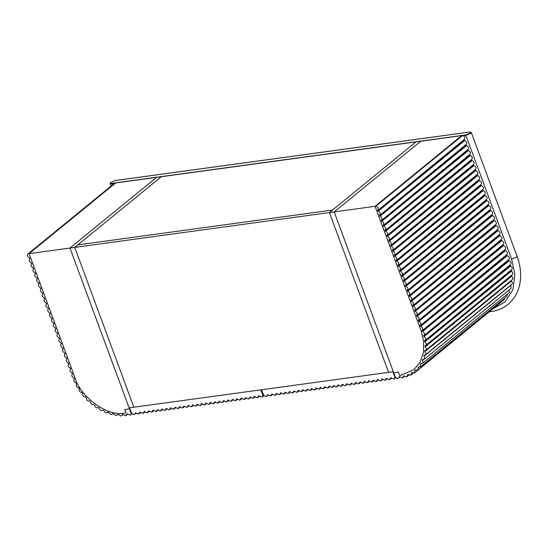 <?xml version="1.0" encoding="UTF-8"?>
<svg xmlns="http://www.w3.org/2000/svg" width="548" height="548" viewBox="0 0 548 548"><rect width="100%" height="100%" fill="white"/><g stroke="black" fill="none" stroke-linecap="round" stroke-linejoin="round"><path stroke-width="0.82" d="M131.458 412.98L131.102 413.267L129.479 408.877L124.739 409.527L125.985 412.904L125.095 413.028L125.985 412.904L124.739 409.527L129.479 408.877L69.986 248.052L28.188 253.745L114.758 183.073L115.655 182.97L29.085 253.642L115.655 182.97L156.557 177.374L69.986 248.052L156.557 177.374L416.028 141.884L332.54 210.042L77.802 244.888L161.297 176.73L74.727 247.401L133.842 407.219L388.58 372.373L329.458 212.556L69.986 248.052L129.102 407.863L133.842 407.219L74.727 247.401L77.802 244.888L332.54 210.042L329.458 212.556L334.205 211.905L393.32 371.722L388.58 372.373L329.458 212.556L416.028 141.884L462.553 135.5L375.983 206.171L375.099 206.308L420.967 330.314L423.638 341.055L423.529 352.117L420.179 362.105L413.904 369.688L400.574 375.346L399.684 375.462L398.437 372.085L393.697 372.736L334.205 211.905L420.775 141.233L334.205 211.905L375.099 206.308L461.669 135.637L375.099 206.308L420.967 330.314L423.638 341.055L423.529 352.117L420.179 362.105L413.904 369.688L400.574 375.346L399.684 375.462L398.437 372.085L393.697 372.736L395.32 377.127L397.567 378.586L398.403 378.284L399.211 376.592L402.184 377.915L402.828 377.634L403.595 375.873L406.623 376.866L407.965 374.49L410.767 375.195L411.767 372.572L414.583 372.873L414.987 370.249L415.679 370.099L414.911 370.763M129.479 408.877L129.835 408.582L129.479 408.877M125.095 413.028C108.312 417.213 80.734 397.752 74.953 377.647L29.085 253.642L74.953 377.647C80.734 397.752 108.312 417.213 125.095 413.028M72.459 373.962L72.377 374.037C71.302 375.544 71.781 376.832 73.816 377.908L74.295 379.12C73.343 380.75 73.912 382.031 76.001 382.956L76.597 384.141C75.877 385.95 76.576 387.189 78.686 387.854L79.398 388.998C78.933 390.95 79.748 392.128 81.851 392.532L82.673 393.608C82.46 395.677 83.385 396.779 85.44 396.91L86.358 397.903C86.406 400.061 87.427 401.068 89.406 400.924L90.406 401.821C90.715 404.034 91.804 404.931 93.687 404.513L94.749 405.301C95.311 407.527 96.469 408.301 98.222 407.623L98.27 407.582M131.102 413.267L130.63 414.911L130.095 415.172L127.204 413.802L125.451 415.774L122.738 414.288L121.642 415.672L120.697 415.98L118.08 414.206L116.964 415.261L115.786 415.548L113.032 413.439L112.203 414.24L110.785 414.473L108.483 412.171L107.435 412.617L108.114 412.055M72.494 373.517L72.377 374.037L71.939 372.839C69.904 371.763 69.425 370.475 70.507 368.968L70.082 367.838C68.055 366.763 67.575 365.468 68.651 363.961L68.233 362.831C66.198 361.755 65.726 360.468 66.801 358.961L66.383 357.83C64.349 356.755 63.876 355.46 64.952 353.953L64.534 352.823C62.499 351.748 62.02 350.46 63.102 348.953L62.684 347.822C60.65 346.747 60.17 345.452 61.246 343.945L60.828 342.815C58.8 341.74 58.321 340.452 59.396 338.945L58.979 337.815C56.944 336.739 56.471 335.445 57.547 333.938L57.129 332.807C55.095 331.732 54.615 330.444 55.697 328.937L55.28 327.807C53.245 326.731 52.766 325.437 53.848 323.93L53.423 322.799C51.396 321.724 50.916 320.436 51.992 318.929L51.574 317.799C49.539 316.723 49.067 315.429 50.142 313.922L49.724 312.792C47.69 311.716 47.217 310.428 48.293 308.921L47.875 307.791C45.84 306.716 45.361 305.421 46.443 303.914L46.025 302.784C43.991 301.708 43.511 300.42 44.587 298.913L44.169 297.783C42.141 296.708 41.662 295.413 42.737 293.906L42.319 292.776C40.285 291.7 39.812 290.413 40.888 288.906L40.47 287.775C38.435 286.7 37.956 285.405 39.038 283.898L38.62 282.768C36.586 281.693 36.106 280.405 37.189 278.898L36.764 277.768C34.736 276.692 34.257 275.397 35.332 273.897L34.914 272.76C32.88 271.685 32.407 270.397 33.483 268.89L33.065 267.76C31.03 266.684 30.558 265.39 31.633 263.889L31.215 262.752C29.181 261.677 28.702 260.389 29.784 258.882L29.366 257.752C27.181 256.485 26.784 255.156 28.188 253.745L114.758 183.073M29.859 258.807L29.9 258.368M31.716 263.814L31.75 263.369M33.565 268.815L33.599 268.376M35.415 273.822L35.449 273.377M37.264 278.822L37.305 278.384M39.114 283.83L39.155 283.385M40.97 288.83L41.004 288.392M42.819 293.838L42.854 293.392M44.669 298.838L44.703 298.4M46.518 303.845L46.559 303.4M48.375 308.846L48.409 308.408M50.142 313.922L50.258 313.408M52.074 318.854L52.108 318.415M53.923 323.861L53.964 323.416M55.773 328.862L55.814 328.423M57.629 333.869L57.663 333.424M59.479 338.87L59.513 338.431M61.328 343.877L61.362 343.432M63.178 348.877L63.219 348.439M65.034 353.885L65.068 353.439M66.883 358.885L66.918 358.447M68.733 363.893L68.767 363.447M70.582 368.893L70.617 368.455M74.281 379.127L74.391 378.606M98.4 407.534L99.332 408.287C100.14 410.507 101.339 411.144 102.935 410.205L103.134 410.082M103.147 410.082L104.079 410.74C105.113 412.911 106.339 413.404 107.757 412.226L108.004 412.055M135.657 412.651L134.63 414.363L133.794 414.672L131.547 413.213L129.547 407.801L260.841 389.84L262.841 395.252L262.369 396.889L261.834 397.156L258.944 395.779L258.478 396.197L258.772 395.807M263.437 394.759L262.841 395.252M258.992 395.779L257.279 397.786L254.539 396.382L254.073 396.8L254.368 396.41M254.587 396.382L252.875 398.389L250.135 396.985L249.669 397.403L249.963 397.012M250.183 396.985L248.47 398.992L245.73 397.588L245.264 398.006L245.559 397.615M245.778 397.588L244.066 399.595L241.326 398.19L240.86 398.608L241.154 398.218M241.373 398.19L239.661 400.198L236.921 398.793L236.455 399.211L236.75 398.821M236.969 398.793L235.256 400.8L232.516 399.396L232.051 399.814L232.345 399.424M232.564 399.396L230.852 401.396L228.112 399.999L227.646 400.417L227.941 400.026M228.16 399.999L226.447 401.999L223.707 400.602L223.242 401.02L223.536 400.629M223.755 400.602L222.043 402.602L219.303 401.205L218.837 401.615L219.131 401.225M219.351 401.205L217.638 403.205L214.898 401.807L214.432 402.218L214.727 401.828M214.946 401.8L213.234 403.808L210.494 402.41L210.028 402.821L210.322 402.431M210.542 402.403L208.829 404.41L206.089 403.013L205.623 403.424L205.918 403.033M206.137 403.006L204.425 405.013L201.685 403.616L201.219 404.027L201.513 403.636M201.726 403.609L200.02 405.616L197.28 404.219L196.814 404.63L197.109 404.239M197.321 404.212L195.615 406.219L192.875 404.821L192.41 405.232L192.704 404.842M192.917 404.814L191.211 406.822L188.471 405.424L188.005 405.835L188.3 405.445M188.512 405.417L186.806 407.424L184.066 406.027L183.601 406.438L183.895 406.047M184.107 406.02L182.402 408.027L179.662 406.63L179.196 407.041L179.491 406.65M179.703 406.623L177.997 408.63L175.257 407.233L174.791 407.644L175.086 407.253M175.298 407.226L173.593 409.233L170.853 407.835L170.387 408.246L170.681 407.856M170.894 407.828L169.188 409.836L166.448 408.438L165.982 408.849L166.277 408.459M166.489 408.431L164.784 410.438L162.044 409.041L161.578 409.452L161.872 409.061M162.085 409.034L160.379 411.041L157.639 409.644L157.173 410.055L157.468 409.664M157.68 409.637L155.975 411.644L153.234 410.24L152.769 410.658L153.063 410.267M153.276 410.24L151.57 412.247L148.83 410.842L148.364 411.26L148.659 410.87M148.871 410.842L147.165 412.85L144.425 411.445L143.96 411.863L144.247 411.473M144.467 411.445L142.761 413.452L140.021 412.048L139.548 412.466L139.843 412.075M140.062 412.048L138.356 414.055L135.438 412.678M424.933 351.59L425.906 353.953L425.419 354.816L511.99 284.145L512.476 283.282L511.503 280.919L424.933 351.59L424.721 350.768L425.94 350.145L426.454 349.042L424.933 345.932L425.878 345.274L426.392 343.925L424.597 341.219L424.789 340.514C426.228 339.363 425.981 338.061 424.063 336.609L423.768 335.383C425.001 334.006 424.611 332.698 422.597 331.471L422.186 330.259C423.268 328.752 422.796 327.464 420.754 326.382L420.316 325.183C421.391 323.683 420.912 322.388 418.884 321.313L418.466 320.183C419.542 318.676 419.062 317.388 417.028 316.306L416.61 315.175C417.692 313.675 417.213 312.381 415.179 311.305L414.761 310.175C415.843 308.668 415.363 307.38 413.329 306.298L412.911 305.168C413.987 303.667 413.514 302.373 411.48 301.297L411.062 300.167C412.137 298.66 411.658 297.372 409.63 296.29L409.212 295.16C410.288 293.66 409.808 292.365 407.774 291.289L407.356 290.159C408.438 288.652 407.959 287.364 405.924 286.282L405.506 285.152C406.582 283.652 406.109 282.357 404.075 281.282L403.657 280.151C404.732 278.644 404.253 277.356 402.225 276.274L401.807 275.144C402.883 273.644 402.403 272.349 400.369 271.274L399.951 270.143C401.033 268.636 400.554 267.349 398.519 266.266L398.101 265.136C399.184 263.636 398.704 262.341 396.67 261.266L396.252 260.136C397.327 258.629 396.855 257.341 394.82 256.259L394.402 255.128C395.478 253.628 394.998 252.333 392.971 251.258L392.553 250.128C393.628 248.621 393.149 247.333 391.114 246.251L390.697 245.12C391.779 243.62 391.299 242.326 389.265 241.25L388.847 240.12C389.923 238.613 389.45 237.325 387.415 236.243L386.998 235.113C388.073 233.612 387.6 232.318 385.566 231.242L385.148 230.112C386.224 228.605 385.744 227.317 383.716 226.235L383.292 225.105C384.374 223.605 383.895 222.31 381.86 221.234L381.442 220.104C382.525 218.597 382.045 217.309 380.011 216.227L379.593 215.097C380.668 213.597 380.196 212.302 378.161 211.227L377.743 210.096C378.826 208.384 378.243 207.076 375.983 206.171M464.314 139.425L377.627 210.61L464.314 139.425C465.396 137.712 464.814 136.404 462.553 135.5M464.197 139.939L377.688 210.788M466.163 144.425L379.476 215.617L466.163 144.425C467.239 142.925 466.766 141.631 464.731 140.555L464.259 140.117M466.047 144.946L379.545 215.796M468.013 149.433L381.326 220.618L468.013 149.433C469.095 147.926 468.615 146.638 466.581 145.556L466.115 145.124M467.896 149.947L381.394 220.796M469.862 154.433L383.175 225.625L469.862 154.433C470.944 152.933 470.465 151.638 468.43 150.563L467.965 150.125M469.752 154.954L383.244 225.803M471.718 159.441L385.032 230.626L471.718 159.441C472.794 157.934 472.314 156.646 470.287 155.564L469.814 155.132M471.602 159.954L385.093 230.804M473.568 164.441L386.881 235.633L473.568 164.441C474.643 162.941 474.171 161.646 472.136 160.571L471.664 160.132M473.451 164.962L386.95 235.811M475.417 169.448L388.731 240.634L475.417 169.448C476.493 167.941 476.02 166.654 473.986 165.571L473.52 165.14M475.301 169.962L388.799 240.812M477.267 174.449L390.58 245.641L477.267 174.449C478.349 172.949 477.87 171.654 475.835 170.579L475.369 170.14M477.15 174.97L390.649 245.819M479.123 179.456L392.437 250.642L479.123 179.456C480.199 177.949 479.719 176.661 477.685 175.579L477.219 175.148M479.007 179.97L392.498 250.82M480.973 184.457L394.286 255.649L480.973 184.457C482.048 182.957 481.569 181.662 479.541 180.587L479.068 180.148M480.856 184.977L394.348 255.827M482.822 189.464L396.135 260.649L482.822 189.464C483.898 187.957 483.425 186.669 481.391 185.587L480.918 185.156M482.706 189.978L396.204 260.827M484.672 194.465L397.985 265.657L484.672 194.465C485.754 192.965 485.275 191.67 483.24 190.594L482.774 190.156M484.555 194.985L398.054 265.835M486.521 199.472L399.835 270.657L486.521 199.472C487.604 197.965 487.124 196.677 485.09 195.595L484.624 195.163M486.405 199.986L399.903 270.835M488.378 204.473L401.691 275.665L488.378 204.473C489.453 202.972 488.974 201.678 486.946 200.602L486.473 200.164M488.261 204.993L401.753 275.843M490.227 209.48L403.54 280.665L490.227 209.48C491.303 207.973 490.83 206.685 488.795 205.603L488.323 205.171M490.111 209.994L403.609 280.843M492.077 214.48L405.39 285.672L492.077 214.48C493.152 212.98 492.679 211.686 490.645 210.61L490.179 210.172M491.96 215.001L405.458 285.851M493.926 219.488L407.239 290.673L493.926 219.488C495.008 217.981 494.529 216.693 492.494 215.611L492.029 215.179M493.81 220.001L407.308 290.851M495.782 224.488L409.096 295.68L495.782 224.488C496.858 222.988 496.378 221.693 494.344 220.618L493.878 220.18M495.666 225.009L409.157 295.858M497.632 229.496L410.945 300.681L497.632 229.496C498.707 227.989 498.228 226.701 496.2 225.618L495.728 225.187M497.516 230.009L411.007 300.859M499.481 234.496L412.795 305.688L499.481 234.496C500.557 232.996 500.084 231.701 498.05 230.626L497.577 230.187M499.365 235.017L412.863 305.866M501.331 239.503L414.644 310.689L501.331 239.503C502.413 237.996 501.934 236.709 499.899 235.626L499.434 235.195M501.215 240.017L414.713 310.867M503.18 244.504L416.494 315.696L503.18 244.504C504.263 243.004 503.783 241.709 501.749 240.634L501.283 240.195M503.064 245.025L416.562 315.874M505.037 249.511L418.35 320.696L505.037 249.511C506.112 248.004 505.633 246.716 503.598 245.634L503.133 245.203M504.92 250.025L418.412 320.875M506.886 254.512L420.2 325.704L506.886 254.512C507.962 253.012 507.482 251.717 505.455 250.642L504.982 250.203M506.77 255.032L420.289 325.944M508.756 259.581L422.063 330.766L508.756 259.581C509.839 258.081 509.366 256.786 507.325 255.711L506.859 255.272M508.633 260.095L422.159 331.033M510.339 264.711L423.597 335.849L510.339 264.711C511.572 263.335 511.181 262.026 509.167 260.8L508.729 260.362M510.167 265.17L423.666 336.136M511.805 269.602L424.556 340.931L511.359 269.842C512.798 268.684 512.551 267.39 510.633 265.938L510.236 265.465M511.126 270.26L424.597 341.219M425.878 345.274L512.449 274.603L512.962 273.253L511.168 270.548M511.503 275.26L424.94 346.213M425.94 350.145L512.51 279.473L513.024 278.37L511.51 275.541M511.503 280.919L511.257 280.364M510.606 285.508L424.036 356.179L424.748 358.577L424.316 359.221L510.887 288.549L511.318 287.906L510.421 284.946M423.734 359.495L422.556 360.461L423.001 362.845L422.652 363.283L509.222 292.611L509.572 292.173L509.222 289.913M421.474 363.571L420.522 364.351L420.453 366.955L507.023 296.276L507.338 294.146M418.809 367.105L417.96 367.804L417.747 370.167L504.318 299.489L504.824 298.071M414.583 372.873L501.475 301.811M424.036 356.179L423.912 355.371L425.419 354.816M422.529 359.659L422.96 359.467L422.529 359.659M420.522 364.351L420.83 363.434L422.652 363.283M417.96 367.804L418.33 366.968L420.453 366.955M424.316 359.221L422.96 359.467M417.747 370.167L415.679 370.099M399.437 376.565L398.917 376.983L399.211 376.592M408.212 374.476L407.541 375.024L407.746 374.585M412.165 372.578L411.418 373.181L411.562 372.702M422.556 360.461L422.433 359.892M267.691 394.587L266.671 396.307L265.828 396.608L263.581 395.149L261.581 389.744L392.875 371.784L394.875 377.188L394.402 378.832L393.868 379.093L390.977 377.723L390.512 378.134L390.806 377.743M395.231 376.894L394.875 377.188M391.025 377.716L389.313 379.723L386.573 378.325L386.107 378.737L386.402 378.346M386.621 378.319L384.908 380.326L382.168 378.928L381.703 379.339L381.997 378.949M382.216 378.921L380.504 380.929L377.764 379.531L377.298 379.942L377.593 379.552M377.812 379.524L376.099 381.531L373.359 380.134L372.893 380.545L373.188 380.154M373.407 380.127L371.695 382.134L368.955 380.73L368.489 381.148L368.783 380.757M369.003 380.73L367.29 382.737L364.55 381.333L364.084 381.75L364.379 381.36M364.598 381.333L362.886 383.34L360.146 381.935L359.68 382.353L359.974 381.963M360.194 381.935L358.481 383.943L355.741 382.538L355.275 382.956L355.57 382.566M355.789 382.538L354.077 384.545L351.337 383.141L350.871 383.559L351.165 383.168M351.384 383.141L349.672 385.148L346.932 383.744L346.466 384.162L346.761 383.771M346.98 383.744L345.267 385.751L342.527 384.347L342.062 384.765L342.356 384.374M342.575 384.347L340.863 386.354L338.123 384.949L337.657 385.367L337.952 384.977M338.171 384.949L336.458 386.957L333.718 385.552L333.252 385.97L333.547 385.58M333.766 385.552L332.054 387.559L329.314 386.155L328.848 386.573L329.143 386.182M329.362 386.155L327.649 388.155L324.909 386.758L324.443 387.176L324.738 386.785M324.957 386.758L323.245 388.758L320.505 387.361L320.039 387.779L320.333 387.381M320.546 387.361L318.84 389.361L316.1 387.963L315.634 388.374L315.929 387.984M316.141 387.963L314.436 389.964L311.696 388.566L311.23 388.977L311.524 388.587M311.737 388.559L310.031 390.566L307.291 389.169L306.825 389.58L307.12 389.19M307.332 389.162L305.626 391.169L302.886 389.772L302.421 390.183L302.715 389.792M302.928 389.765L301.222 391.772L298.482 390.375L298.016 390.786L298.311 390.395M298.523 390.368L296.817 392.375L294.077 390.977L293.612 391.388L293.906 390.998M294.118 390.971L292.413 392.978L289.673 391.58L289.207 391.991L289.502 391.601M289.714 391.573L288.008 393.58L285.268 392.183L284.802 392.594L285.097 392.204M285.309 392.176L283.604 394.183L280.864 392.786L280.398 393.197L280.692 392.806M280.905 392.779L279.199 394.786L276.459 393.389L275.993 393.8L276.288 393.409M276.5 393.382L274.795 395.389L272.055 393.991L271.589 394.402L271.883 394.012M272.096 393.985L270.39 395.992L267.472 394.615M465.937 134.924L111.771 183.375C110.278 183.505 109.963 183.155 110.84 182.326L115.238 180.545L469.403 132.095C470.903 131.965 471.212 132.315 470.335 133.143L465.937 134.924L465.869 135.418L511.613 259.081L514.908 274.514L512.866 289.851L505.14 301.845L493.563 308.401M112.162 185.108L111.703 183.868L114.073 183.546M463.416 135.753L465.869 135.418L470.759 133.445L471.307 132.548L517.052 256.211L516.504 257.108L511.613 259.081M111.771 183.375L111.703 183.868L110.114 183.594L111.018 186.039M489.385 311.812L491.255 311.552L490.097 311.23M425.481 350.391L424.686 351.035M464.731 140.555L378.161 211.227M466.581 145.556L380.011 216.227M468.43 150.563L381.86 221.234M470.287 155.564L383.716 226.235M472.136 160.571L385.566 231.242M473.986 165.571L387.415 236.243M475.835 170.579L389.265 241.25M477.685 175.579L391.114 246.251M479.541 180.587L392.971 251.258M481.391 185.587L394.82 256.259M483.24 190.594L396.67 261.266M485.09 195.595L398.519 266.266M486.946 200.602L400.369 271.274M488.795 205.603L402.225 276.274M490.645 210.61L404.075 281.282M492.494 215.611L405.924 286.282M494.344 220.618L407.774 291.289M496.2 225.618L409.63 296.29M498.05 230.626L411.48 301.297M499.899 235.626L413.329 306.298M501.749 240.634L415.179 311.305M503.598 245.634L417.028 316.306M505.455 250.642L418.884 321.313M507.325 255.711L420.754 326.382M509.167 260.8L422.597 331.471M510.633 265.938L424.063 336.609M511.517 271.055L424.947 341.726M511.811 276.076L425.241 346.747M424.46 355.125L423.851 355.618M420.912 363.427L420.46 363.797M491.255 311.552C497.468 310.737 503.05 308.36 508.017 304.421C516.86 296.769 521.059 286.371 520.6 273.219C520.305 267.41 519.12 261.745 517.052 256.211M471.307 132.548L469.478 132.061L115.313 180.511L110.723 182.374L110.114 183.594M130.63 414.911L131.979 413.815M112.203 414.24L113.148 413.466M116.964 415.261L118.217 414.24M121.642 415.672L123.136 414.452M126.177 415.473L127.8 414.151M136.247 413.048L134.63 414.363M263.91 395.635L262.369 396.889M259.574 396.177L257.964 397.492M255.169 396.779L253.56 398.095M250.765 397.382L249.155 398.697M246.36 397.985L244.751 399.3M241.956 398.588L240.346 399.903M237.551 399.191L235.941 400.506M233.147 399.793L231.537 401.109M228.742 400.396L227.132 401.711M224.338 400.999L222.728 402.314M219.933 401.602L218.323 402.917M215.528 402.205L213.919 403.52M211.124 402.807L209.514 404.123M206.719 403.41L205.11 404.725M202.315 404.013L200.705 405.328M197.91 404.616L196.3 405.931M193.506 405.219L191.896 406.534M189.101 405.821L187.491 407.137M184.697 406.424L183.087 407.739M180.292 407.027L178.682 408.342M175.887 407.63L174.278 408.945M171.483 408.226L169.873 409.548M167.078 408.829L165.469 410.151M162.674 409.431L161.064 410.753M158.269 410.034L156.66 411.349M153.865 410.637L152.255 411.952M149.46 411.24L147.85 412.555M145.056 411.843L143.439 413.158M140.651 412.445L139.034 413.761M400.054 376.942L398.403 378.284M413.329 373.147L411.007 375.038M409.02 375.031L407.068 376.634M404.554 376.223L402.828 377.634M268.28 394.985L266.671 396.307M395.752 377.73L394.402 378.832M391.615 378.12L389.998 379.435M387.203 378.716L385.593 380.038M382.799 379.319L381.189 380.641M378.394 379.922L376.784 381.244M373.989 380.524L372.38 381.846M369.585 381.127L367.975 382.442M365.18 381.73L363.571 383.045M360.776 382.333L359.166 383.648M356.371 382.936L354.762 384.251M351.967 383.538L350.357 384.854M347.562 384.141L345.952 385.456M343.158 384.744L341.548 386.059M338.753 385.347L337.143 386.662M334.349 385.95L332.739 387.265M329.944 386.552L328.334 387.868M325.539 387.155L323.93 388.47M321.135 387.758L319.525 389.073M316.73 388.361L315.121 389.676M312.326 388.964L310.716 390.279M307.921 389.566L306.311 390.882M303.517 390.169L301.907 391.484M299.112 390.772L297.502 392.087M294.708 391.375L293.098 392.69M290.303 391.978L288.693 393.293M285.898 392.58L284.289 393.896M281.494 393.183L279.884 394.498M277.089 393.786L275.48 395.101M272.685 394.389L271.075 395.704"/></g></svg>
